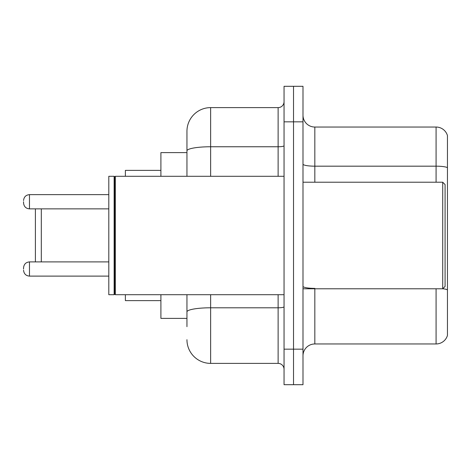 <?xml version="1.0" encoding="UTF-8"?>
<svg xmlns="http://www.w3.org/2000/svg" width="471" height="471" viewBox="0 0 471 471"><rect width="100%" height="100%" fill="white"/><g stroke="black" fill="none" stroke-linecap="round" stroke-linejoin="round"><path stroke-width="0.71" d="M186.952 173.681L186.952 144.326L186.952 152.616L160.905 152.616L160.905 176.295M186.952 318.384L160.905 318.384L160.905 294.705M186.952 326.674L186.952 294.705L186.952 326.674M284.048 349.17L284.048 384.695L293.521 384.695L293.521 349.17L293.521 384.695L302.994 384.695L302.994 349.17L293.521 349.17L293.521 121.83L293.521 349.17L284.048 349.17L284.048 121.83L293.521 121.83L293.521 86.305L293.521 121.83L302.994 121.83L302.994 349.17M302.994 121.83L302.994 86.305L284.048 86.305L284.048 121.83M210.637 294.705L210.637 363.382L278.125 363.382L278.125 294.705M186.952 176.295L186.952 131.303A23.68 23.68 0 0 1 210.637 107.618L278.125 107.618A5.923 5.923 0 0 0 284.048 101.701M186.952 131.303L186.952 144.326M284.048 369.299A5.923 5.923 0 0 0 278.125 363.382M210.637 363.382A23.68 23.68 0 0 1 186.952 339.697M302.994 355.805A11.84 11.84 0 0 1 314.834 343.96L436.081 343.96L436.081 288.782M447.45 135.566A11.84 11.84 0 0 0 436.081 127.04A11.84 11.84 0 0 1 447.45 135.566L447.45 335.434A11.84 11.84 0 0 1 436.081 343.96M447.45 167.658L447.45 167.658A11.84 2.055 180 0 0 436.081 166.175L436.081 127.04L314.834 127.04A11.84 11.84 0 0 1 302.994 115.195A11.84 11.84 0 0 0 314.834 127.04L314.834 182.218M447.45 167.823L447.45 289.853A11.84 2.055 180 0 0 442.764 288.735M35.39 208.859L35.39 261.905M41.313 208.859L41.313 261.905M125.38 294.705L125.38 300.622L160.905 300.622M160.905 170.378L125.38 170.378L125.38 176.295M442.716 182.218L445.083 184.585L445.083 286.415L442.716 288.782L442.716 182.218L302.994 182.218M115.318 294.705L114.724 294.11L114.724 176.89L115.318 176.295L115.318 294.705L284.048 294.705M114.129 294.705L108.801 294.705L108.801 176.295L114.129 176.295L114.129 294.705L114.724 294.11M23.55 269.012L23.55 267.828L23.55 269.012M23.55 201.753L23.55 202.936L23.55 201.753M284.048 306.762A5.923 1.03 0 0 1 278.125 307.793L210.637 307.793A23.68 4.109 180 0 0 186.952 311.908M210.637 107.618L210.637 146.758L278.125 146.758L278.125 107.618M186.952 150.873A23.68 4.109 180 0 1 210.637 146.758L210.637 176.295M278.125 176.295L278.125 146.758A5.923 1.03 0 0 0 284.048 145.727M314.834 288.782L314.834 343.96M436.081 182.218L436.081 166.175L314.834 166.175A11.84 2.055 -0 0 1 302.994 164.12M314.834 288.376A11.84 2.055 -0 0 1 302.994 286.315M23.55 267.828C23.933 264.196 25.905 262.223 29.473 261.905L29.473 276.112L108.801 276.112M108.801 194.647L29.473 194.647L29.473 208.859C25.905 208.541 23.933 206.569 23.55 202.936M302.994 288.782L442.716 288.782M114.724 176.89L114.129 176.295M115.318 176.295L284.048 176.295M29.473 261.905L108.801 261.905M29.473 276.112C25.905 275.794 23.933 273.822 23.55 270.195M29.473 208.859L108.801 208.859M29.473 194.647C25.905 194.965 23.933 196.943 23.55 200.569"/></g></svg>
